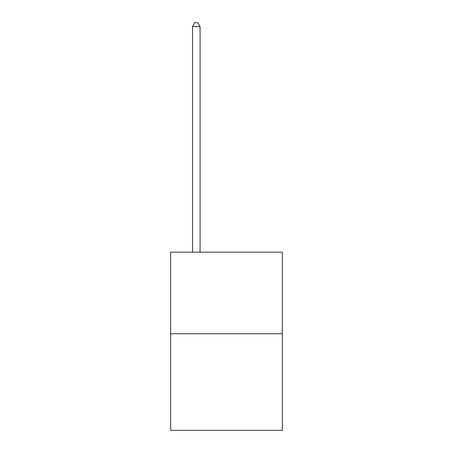 <?xml version="1.0" encoding="UTF-8"?>
<svg xmlns="http://www.w3.org/2000/svg" width="453" height="453" viewBox="0 0 453 453"><rect width="100%" height="100%" fill="white"/><g stroke="black" fill="none" stroke-linecap="round" stroke-linejoin="round"><path stroke-width="0.68" d="M282.361 333.725L282.361 252.196L170.639 252.196L170.639 430.35L282.361 430.35L282.361 333.725L170.639 333.725M200.079 252.196L200.079 26.574L192.531 26.574L192.531 252.196M192.531 26.574L194.796 22.65L197.814 22.65L200.079 26.574"/></g></svg>

